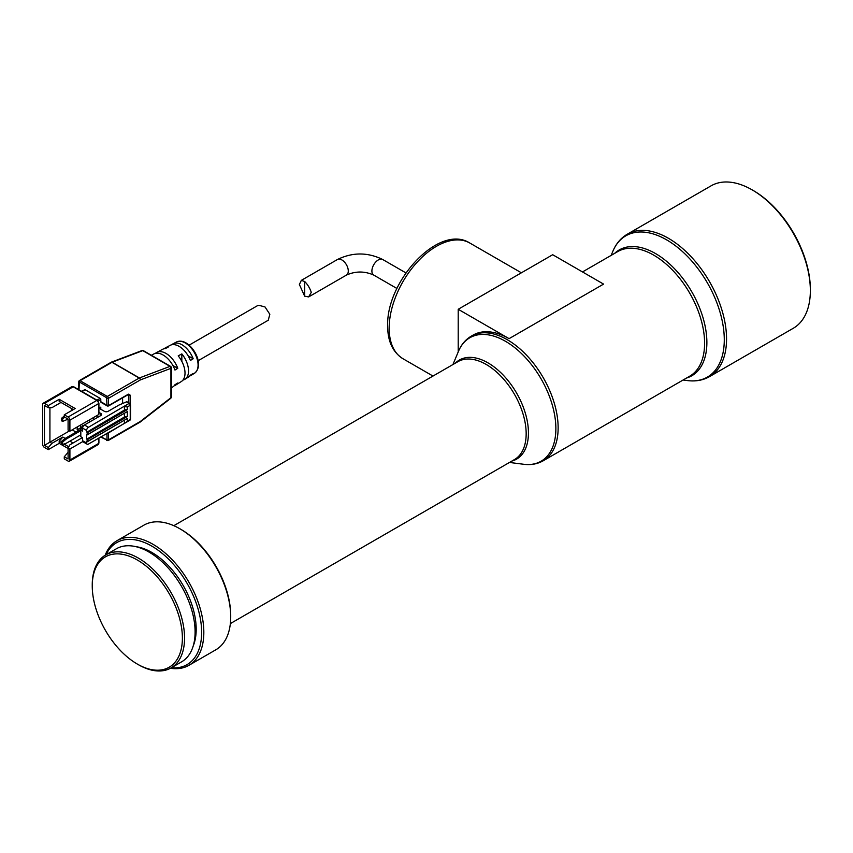 <?xml version="1.0" encoding="UTF-8"?>
<svg xmlns="http://www.w3.org/2000/svg" width="853" height="853" viewBox="0 0 853 853"><rect width="100%" height="100%" fill="white"/><g stroke="black" fill="none" stroke-linecap="round" stroke-linejoin="round"><path stroke-width="1.28" d="M753.295 190.528L752.207 189.899L753.295 190.528A80.683 46.584 60 0 1 810.35 289.348L810.35 290.606A82.229 47.48 60 0 1 793.322 328.245L709.525 376.621A82.229 47.48 60 0 0 722.128 310.737A82.229 47.48 60 0 0 668.411 238.275A82.229 47.48 60 0 0 627.296 234.202L711.093 185.826A82.229 47.48 60 0 1 752.207 189.899L752.207 189.899A82.229 47.48 60 0 1 810.35 290.606M105.164 555.25A71.951 41.541 60 0 1 116.968 540.706L143.858 525.181A71.951 41.541 60 0 1 179.834 528.743L180.932 529.372A70.404 40.656 60 0 1 230.715 615.599L230.715 616.858A71.951 41.541 60 0 1 215.809 649.805L188.918 665.329A71.951 41.541 60 0 1 170.419 668.283M180.932 529.372L179.834 528.743A71.951 41.541 60 0 1 230.715 616.858M116.968 540.706A71.951 41.541 60 0 1 152.943 544.267A71.951 41.541 60 0 1 199.954 607.667A71.951 41.541 60 0 1 188.918 665.329M106.017 554.738A70.404 40.656 60 0 1 151.855 546.155A70.404 40.656 60 0 1 200.647 620.366A70.404 40.656 60 0 1 171.282 667.792M135.872 546.666A62.695 36.199 60 0 1 151.855 552.445A62.695 36.199 60 0 1 193.204 645.977M92.252 586.022L92.252 584.763A65.265 37.681 60 0 1 105.772 554.887A65.265 37.681 60 0 1 138.41 558.118A65.265 37.681 60 0 1 181.049 615.631A65.265 37.681 60 0 1 171.048 667.931A65.265 37.681 60 0 1 138.41 664.7L137.322 664.071A63.73 36.796 60 0 1 92.252 586.022A63.73 36.796 60 0 1 137.322 560.005A63.73 36.796 60 0 1 182.382 638.055A63.73 36.796 60 0 1 137.322 664.071L138.41 664.7M105.772 554.887L116.317 548.799A65.265 37.681 60 0 1 148.944 552.03A65.265 37.681 60 0 1 191.584 609.543A65.265 37.681 60 0 1 181.582 661.853L171.048 667.931M452.943 364.53L458.498 351.255C461.302 344.559 465.567 339.526 471.293 336.135L473.106 335.09A71.951 41.541 60 0 1 509.081 338.652L603.572 284.102L552.691 254.727L458.21 309.276L458.21 351.958M458.21 309.276L509.081 338.652M299.382 284.529L301.322 280.37L304.66 281.49C307.698 284.529 309.906 288.154 311.27 292.355L308.637 296.919L304.66 296.172L299.382 284.529M111.359 362.152A1.546 1.024 69.3 0 1 112.148 362.216A1.546 0.885 120 0 0 112.063 362.258A1.546 0.885 120 0 0 111.967 362.312A1.546 0.885 -120 0 0 111.199 362.237L111.306 362.173A1.546 0.96 -115.6 0 0 111.242 362.205M142.046 350.54L143.357 350.647A1.546 0.885 -60 0 0 142.771 350.636L170.024 366.374A1.546 0.885 -60 0 1 170.611 366.385A1.546 0.885 -60 0 1 170.675 366.427A1.546 1.258 128.4 0 1 170.931 368.347A1.546 1.024 -110.7 0 0 170.024 366.374L139.412 377.954A1.546 1.024 69.3 0 1 140.318 379.937A1.546 0.885 -120 0 0 139.999 378.86A1.546 0.885 -120 0 0 139.22 378.05A1.546 0.885 -60 0 1 139.412 377.954L112.148 362.216L142.771 350.636A1.546 1.024 -110.7 0 0 142.046 350.54L111.306 362.173A1.546 0.96 -115.6 0 1 112.063 362.258M78.988 381.344A1.546 0.885 60 0 1 79.308 380.641A1.546 0.885 60 0 1 80.086 380.715L107.339 396.453A1.546 0.885 60 0 1 108.427 398.34L140.318 379.937L170.931 368.347A1.546 0.885 0 0 0 171.389 367.718A1.546 0.885 0 0 0 171.208 367.312M140.127 422.096A1.546 1.354 -119.1 0 1 140.009 422.171A1.546 0.885 -120 0 0 139.999 422.182L139.999 422.182A1.546 0.885 -120 0 0 140.318 421.478A1.546 0.725 52.2 0 1 140.169 422.064A1.546 0.725 52.2 0 1 140.127 422.096M151.344 355.264L153.828 353.963A19.011 10.982 -120 0 1 174.972 370.042L177.776 368.304A18.883 10.908 60 0 0 156.792 352.396A18.883 10.908 60 0 0 155.417 353.366M171.762 344.761A18.18 10.492 60 0 1 173.127 343.78A18.18 10.492 60 0 1 193.183 358.74L190.39 360.478A18.308 10.567 -120 0 0 170.163 345.348L165.706 347.693A18.499 10.684 60 0 1 168.393 346.958L165.482 348.514A18.627 10.758 -120 0 0 162.731 349.261L156.792 352.396M164.33 348.674A18.499 10.684 60 0 1 165.706 347.693M170.792 398.287A1.546 0.725 -127.8 0 0 170.931 397.701L140.318 421.478L108.427 439.892A1.546 0.885 60 0 1 108.107 440.596L140.169 422.064L170.792 398.287L171.389 397.071L171.389 367.718L170.803 366.513L143.357 350.647M171.389 387.795L172.839 386.889A19.011 10.982 -120 0 0 174.972 384.724L177.776 382.986A18.883 10.908 60 0 1 175.675 385.098L181.358 381.515A18.627 10.758 -120 0 0 185.016 373.113A18.627 10.758 -120 0 0 178.202 355.861L181.838 353.91A18.467 10.662 60 0 1 188.534 370.948A18.467 10.662 60 0 1 184.909 379.286A18.467 10.662 60 0 1 182.958 380.086M198.12 360.723L268.268 320.227L269.825 314.277L265.027 306.973L258.917 305.31L257.51 305.662L189.121 345.145M78.988 389.81L79.35 381.973A1.024 0.597 120 0 1 80.086 380.715L111.967 362.312L139.22 378.05L107.339 396.453A1.024 0.597 -60 0 0 106.614 397.711L79.35 381.973M100.793 401.699L106.977 405.271A1.024 0.597 0 0 0 108.427 405.271L108.789 405.474A1.024 0.597 -120 0 1 108.064 405.9A1.546 0.885 -60 0 1 107.297 405.975L101.112 402.403A1.546 0.885 -60 0 1 100.793 401.699L100.793 399.599A1.024 0.597 -120 0 0 100.068 398.34L85.172 389.746A1.024 0.597 -120 0 0 84.65 389.693L81.717 391.388M108.789 405.474L128.419 394.15A1.024 0.597 60 0 1 128.206 394.619L108.576 405.943L107.297 405.975A1.546 0.885 -60 0 1 106.977 405.271L106.614 397.711M100.974 436.843L106.977 439.892L106.977 433.377M184.909 379.286L188.46 377.047A18.308 10.567 -120 0 0 190.39 375.171L193.183 373.433A18.18 10.492 60 0 1 191.307 375.256A18.18 10.492 60 0 1 189.771 375.949M175.675 385.098A18.883 10.908 60 0 1 174.14 385.801M124.847 423.067L108.427 432.961A1.024 0.597 180 0 1 107.435 433.121M128.419 394.15L130.232 395.195L130.232 403.885M188.15 355.829L193.183 358.74M172.86 365.468L177.776 368.304M181.838 361.363L181.838 353.91M98.916 408.246L100.793 407.158L100.793 409.259A2.57 1.482 180 0 1 100.046 408.203A2.57 1.482 180 0 1 100.793 407.158M89.533 419.847L89.533 422.054M122.597 403.512L122.597 397.85M98.617 414.601A1.024 0.597 0 0 0 98.916 414.185L98.916 403.17L97.317 400.388A1.024 0.597 -60 0 0 96.794 400.441L73.177 386.804A1.024 0.597 -60 0 1 73.689 386.75L71.887 386.676A2.57 1.482 -120 0 1 73.177 386.804L44.463 403.384L48.28 405.58L59.188 399.289L75.171 408.523L64.274 414.814L64.274 416.914L68.091 419.111L68.091 430.125L69.903 431.181L98.617 414.601L98.617 403.586A1.024 0.597 -0 0 0 98.916 403.17M127.321 402.328L126.489 401.848L118.962 405.058L108.064 411.349A2.57 1.482 180 0 1 104.429 411.349L100.793 409.259M100.793 413.449A2.57 1.482 180 0 1 101.55 414.494A2.57 1.482 180 0 1 100.793 415.55L100.793 413.449L98.916 412.362M100.793 415.55L84.447 424.986A2.57 1.482 120 0 0 82.624 428.142L82.624 431.074L80.811 430.029L80.811 436.736L82.624 437.792L82.624 440.724A2.57 1.482 120 0 0 83.157 441.907L87.155 444.21A2.57 1.482 -60 0 1 86.622 443.038L82.624 440.724M84.447 424.986L88.435 427.3L129.144 403.384L126.489 401.848M86.985 432.119L124.421 410.09L124.421 406.593L127.321 406.945L127.321 409.675L125.871 409.675L86.985 432.119L87.347 434.646L127.321 411.562L127.321 416.595L125.871 416.595L86.985 439.05L87.241 441.801L127.321 418.482L127.321 421.211L126.052 422.47L88.435 444.082A2.57 1.482 -60 0 1 87.155 444.21M78.625 430.658L77.175 429.816L77.175 426.98M80.534 425.039L80.811 429.4M71.727 408.619L71.727 410.517M72.174 429.869L76.088 432.119M80.811 434.849L66.267 443.24L62.642 444.498L62.642 441.982L66.267 439.05L80.811 430.658M82.816 441.555L69.903 449.009L69.903 460.034A2.57 1.482 60 0 1 69.37 461.206A2.57 1.482 60 0 1 68.091 461.078L64.274 458.871L64.274 456.781L68.091 458.978L68.091 447.964L69.903 444.818L82.357 437.632M68.091 448.486L59.188 443.347L48.28 449.648L48.28 447.548L51.916 443.347L49.922 442.195L69.456 430.914M44.463 403.384A2.57 1.482 60 0 0 43.183 403.256A2.57 1.482 60 0 0 42.65 404.429L42.65 444.296A2.57 1.482 60 0 0 44.463 447.441L48.28 449.648M68.091 417.021L96.794 400.441A2.57 1.482 -120 0 1 98.617 403.586L69.903 420.166A2.57 1.482 60 0 0 68.091 417.021L64.274 414.814M69.903 420.166L69.903 431.181M88.435 427.3A2.57 1.482 120 0 0 86.622 430.445L86.622 431.917M87.241 441.801L86.622 441.566L86.622 443.038M124.421 423.237L124.421 420.337M64.753 417.192L62.642 418.908L62.642 421.425L68.091 419.111M81.078 429.24L65.18 438.421L66.267 439.05M62.642 444.498L61.544 443.869L61.544 441.353L65.18 438.421L62.823 437.056L51.916 443.347M73.081 442.984L69.903 441.15M48.28 447.548L44.463 445.341L49.922 442.195L49.922 407.681M44.463 445.341L44.463 405.474L48.28 407.681L51.916 407.681L61 402.435M69.903 449.009L68.091 447.964M62.823 437.056L59.188 441.246L59.188 443.347M68.773 446.78L63.996 444.029M61.544 442.611L59.188 441.246M67.909 452.58L64.274 456.781M48.28 407.681L48.28 405.58M59.188 399.289L59.188 401.39L73.358 409.568M124.421 410.09L125.871 409.675M86.985 439.05L124.421 417.021L124.421 413.417M87.347 434.646L86.622 434.646L86.622 438.837M80.811 430.029L82.251 425.871A1.024 0.597 180 0 1 83.807 425.487M87.347 441.566L125.871 419.324M80.811 427.716L77.175 429.816M62.642 418.908L61.544 418.279L61.544 420.796L62.642 421.425M61.544 418.279L64.274 416.072M61.544 441.353L62.642 441.982M125.871 412.404L87.241 434.881M124.421 417.021L125.871 416.595M403 358.75C392.806 352.246 387.688 341.349 387.657 326.059C386.036 281.095 439.06 223.283 469.811 243.03A66.811 38.577 120 0 0 418.322 260.922A66.811 38.577 120 0 0 389.16 328.16A66.811 38.577 120 0 0 403 358.75L432.983 376.056M611.153 255.388L612.87 251.272A81.557 47.086 60 0 1 666.62 239.853A81.557 47.086 60 0 1 723.291 326.88A81.557 47.086 60 0 1 687.529 380.587C695.675 381.622 703.011 380.31 709.525 376.621M614.608 253.394A72.622 41.925 60 0 1 655.52 253.554A72.622 41.925 60 0 1 704.194 322.05A72.622 41.925 60 0 1 686.558 378.018M582.492 271.936L617.743 251.582A71.951 41.541 60 0 1 653.718 255.143A71.951 41.541 60 0 1 700.729 318.553A71.951 41.541 60 0 1 689.693 376.205L543.244 460.759A71.951 41.541 60 0 0 554.269 403.106A71.951 41.541 60 0 0 507.268 339.697A71.951 41.541 60 0 0 471.293 336.135M458.498 351.255A71.279 41.157 60 0 1 505.466 341.285A71.279 41.157 60 0 1 555.004 417.352A71.279 41.157 60 0 1 523.753 464.277C530.95 465.205 537.443 464.032 543.244 460.759M455.342 363.143A57.204 33.032 60 0 1 487.991 362.866A57.204 33.032 60 0 1 526.44 417.266A57.204 33.032 60 0 1 511.875 461.068M173.82 525.683L457.922 361.661A56.533 32.638 60 0 1 486.189 364.455A56.533 32.638 60 0 1 523.124 414.281A56.533 32.638 60 0 1 514.455 459.575L230.353 623.596M405.932 272.907L382.752 259.525A8.999 5.193 120 0 0 375.821 261.935A8.999 5.193 120 0 0 371.897 270.987A8.999 5.193 120 0 0 373.763 275.103C364.647 271.009 355.53 271.009 346.414 275.103L308.637 296.919M382.752 259.525C367.643 252.147 352.534 252.147 337.415 259.525A8.999 5.193 60 0 1 344.345 261.935A8.999 5.193 60 0 1 348.28 270.987A8.999 5.193 60 0 1 346.414 275.103M304.66 281.49L304.66 296.172M170.931 368.347L170.931 397.701A1.546 0.885 180 0 0 171.389 397.071A1.546 1.258 0 0 1 170.941 397.956M184.866 342.746A18.03 10.417 -120 0 0 176.507 342C179.205 340.678 182.243 340.912 185.602 342.693C195.22 347.981 203.91 365.713 194.537 373.23A18.03 10.417 -120 0 0 198.077 365.084A18.03 10.417 -120 0 0 184.866 342.746M78.988 382.187A1.024 0.597 180 0 1 78.689 381.771L78.689 389.64M107.339 440.521A1.024 0.597 -60 0 1 106.614 440.095M96.922 400.164L100.068 398.34M85.172 389.746L82.016 391.559M106.977 439.892A1.024 0.597 0 0 0 108.427 439.892L108.427 432.961M106.977 398.34A1.024 0.597 0 0 0 108.427 398.34L108.427 405.271M98.148 401.134L100.793 399.599M130.232 395.195A1.024 0.597 180 0 1 128.782 395.195L128.782 402.819M128.206 394.619L128.504 394.512A1.546 0.885 -60 0 1 128.782 395.195L127.993 394.736M93.531 419.74L93.531 417.543M98.617 438.207L98.617 443.453A1.024 0.597 0 0 0 98.916 443.038L98.084 444.626A2.57 1.482 -120 0 0 98.617 443.453L69.903 460.034M97.157 415.443L97.157 417.65M130.232 404.429A1.024 0.597 180 0 1 130.232 405.271A1.546 0.885 -120 0 0 129.144 403.384A1.024 0.597 -60 0 1 129.656 403.33L127.076 401.838M126.052 422.47L129.912 420.241A1.546 0.885 -120 0 0 130.232 419.537L130.232 405.271L127.321 406.945M82.624 428.142L86.622 430.445M127.321 421.211L130.232 419.537A1.024 0.597 180 0 0 130.53 419.111L129.912 420.241M87.347 432.748L127.321 409.675M127.321 416.595L87.347 439.679M469.811 243.03L521.386 272.8M683.104 380.011L687.529 380.587M509.476 462.454L523.753 464.277M612.87 251.272C616.037 243.691 620.845 238.008 627.296 234.202M337.415 259.525L301.322 280.37M373.763 275.103L396.933 288.485M176.507 342L173.127 343.78M78.689 381.771L79.308 380.641L111.199 362.237M194.537 373.23L191.307 375.256M108.107 440.596L100.675 437.013M98.916 438.037L98.916 443.038M73.689 386.75L97.317 400.388M69.37 461.206L98.084 444.626M43.183 403.256L71.887 386.676M130.53 419.111L130.53 404.844L129.656 403.33"/></g></svg>
